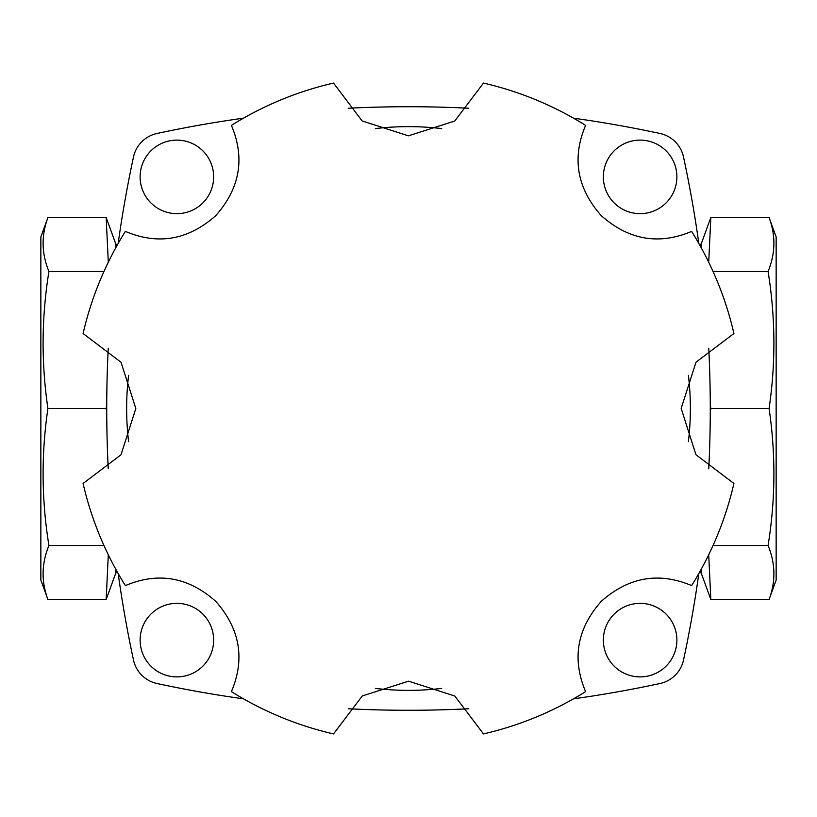 <?xml version="1.0" encoding="UTF-8"?>
<svg xmlns="http://www.w3.org/2000/svg" width="817" height="817" viewBox="0 0 817 817"><rect width="100%" height="100%" fill="white"/><g stroke="black" fill="none" stroke-linecap="round" stroke-linejoin="round"><path stroke-width="1.23" d="M701.088 569.48L701.088 572.717L699.281 572.717M699.281 244.283L701.088 244.283L701.088 247.52M231.405 691.621C245.233 658.921 240.014 628.845 215.759 601.373C188.329 577.006 158.202 571.747 125.379 585.595A333.949 333.949 0 0 1 83.079 483.48L120.998 454.793L135.826 408.5L121.028 362.258L83.079 333.52A333.949 333.949 0 0 1 125.379 231.405C158.079 245.233 188.155 240.014 215.627 215.759C239.994 188.329 245.253 158.202 231.405 125.379A333.949 333.949 0 0 1 333.52 83.079L362.166 120.967L408.408 135.826L454.712 121.059L483.48 83.079A333.949 333.949 0 0 1 585.595 125.379C571.767 158.079 576.986 188.155 601.241 215.627C628.671 239.994 658.798 245.253 691.621 231.405A333.949 333.949 0 0 1 733.921 333.52L696.033 362.166L681.174 408.408L695.941 454.712L733.921 483.48A333.949 333.949 0 0 1 691.621 585.595C658.921 571.767 628.845 576.986 601.373 601.241C577.006 628.671 571.747 658.798 585.595 691.621A333.949 333.949 0 0 1 483.48 733.921L454.834 696.033L408.592 681.174L362.288 695.941L333.52 733.921A333.949 333.949 0 0 1 231.405 691.621M640.119 603.354A36.765 36.765 0 0 1 671.962 658.502A36.765 36.765 0 0 1 608.277 658.502A36.765 36.765 0 0 1 640.119 603.354M640.119 140.115A36.765 36.765 0 0 1 671.962 195.263A36.765 36.765 0 0 1 608.277 195.263A36.765 36.765 0 0 1 640.119 140.115M176.88 140.115A36.765 36.765 0 0 1 208.723 195.263A36.765 36.765 0 0 1 145.038 195.263A36.765 36.765 0 0 1 176.88 140.115M176.88 603.354A36.765 36.765 0 0 1 208.723 658.502A36.765 36.765 0 0 1 145.038 658.502A36.765 36.765 0 0 1 176.88 603.354M375.33 128.596A281.865 281.865 0 0 1 441.67 128.596M441.67 688.404A281.865 281.865 0 0 1 375.33 688.404M688.404 375.33A281.865 281.865 0 0 1 688.404 441.67M128.596 441.67A281.865 281.865 0 0 1 128.596 375.33M698.831 573.514A1194.862 1194.862 0 0 1 683.512 660.003A30.637 30.637 0 0 1 660.003 683.512A1194.862 1194.862 0 0 1 573.514 698.831M468.784 708.758A1194.862 1194.862 0 0 1 348.216 708.758M243.486 698.831A1194.862 1194.862 0 0 1 156.997 683.512A30.637 30.637 0 0 1 133.488 660.003A1194.862 1194.862 0 0 1 118.169 573.514M573.514 118.169A1194.862 1194.862 0 0 1 660.003 133.488A30.637 30.637 0 0 1 683.512 156.997A1194.862 1194.862 0 0 1 698.831 243.486M708.758 348.216A1194.862 1194.862 0 0 1 708.758 468.784M118.169 243.486A1194.862 1194.862 0 0 1 133.488 156.997A30.637 30.637 0 0 1 156.997 133.488A1194.862 1194.862 0 0 1 243.486 118.169M348.216 108.242A1194.862 1194.862 0 0 1 468.784 108.242M108.242 468.784A1194.862 1194.862 0 0 1 108.242 348.216M156.997 683.512A30.637 30.637 0 0 1 133.488 660.003M133.488 156.997A30.637 30.637 0 0 1 156.997 133.488M708.707 262.216L710.831 217.516L769.083 217.516C775.813 235.521 775.476 253.515 768.072 271.489C775.476 317.108 775.813 362.779 769.083 408.5C775.813 454.221 775.476 499.892 768.072 545.511L713.047 545.511M768.072 545.511C775.476 563.485 775.813 581.479 769.083 599.484L710.831 599.484L708.707 554.784M47.917 217.516L40.85 236.93L40.85 580.07L47.917 599.484C41.187 581.479 41.524 563.485 48.928 545.511C41.524 499.892 41.187 454.221 47.917 408.5C41.187 362.779 41.524 317.108 48.928 271.489C41.524 253.515 41.187 235.521 47.917 217.516L106.169 217.516L108.293 262.216M106.169 408.5L106.731 412.503L106.731 404.497L106.169 408.5L47.917 408.5M103.953 545.511L48.928 545.511M103.953 271.489L48.928 271.489M769.083 408.5L710.831 408.5L710.269 404.497L710.269 412.503L710.831 408.5M108.293 554.784L106.169 599.484L47.917 599.484M768.072 271.489L713.047 271.489M115.912 569.48L115.912 572.717L106.169 599.484M117.719 244.283L115.912 244.283L115.912 247.52M769.083 217.516L776.15 236.93L776.15 580.07L769.083 599.484M701.088 572.717L710.831 599.484M701.088 244.283L710.831 217.516M115.912 244.283L106.169 217.516M117.719 572.717L115.912 572.717"/></g></svg>
